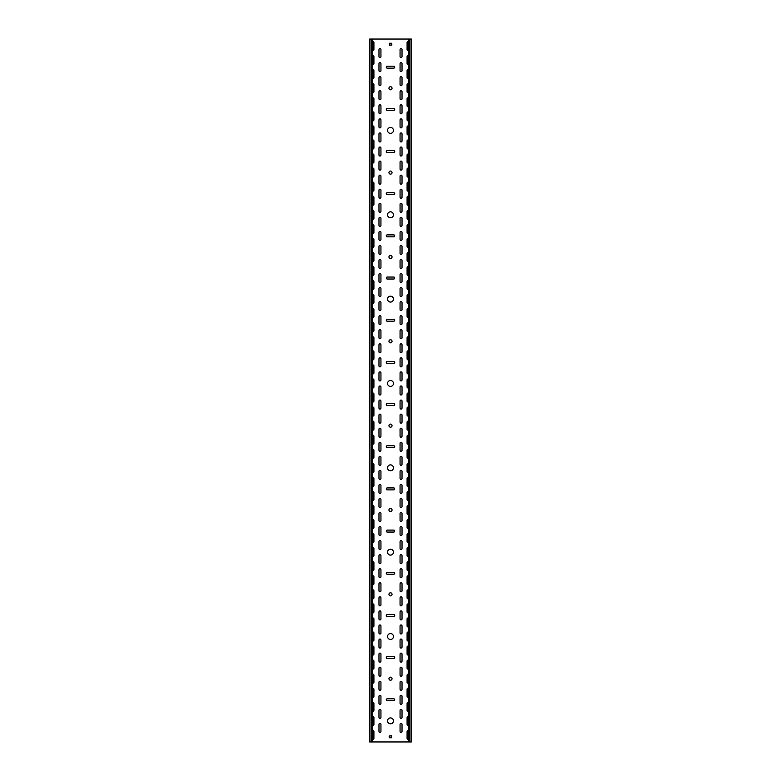 <?xml version="1.0" encoding="UTF-8"?>
<svg xmlns="http://www.w3.org/2000/svg" width="781" height="781" viewBox="0 0 781 781"><rect width="100%" height="100%" fill="white"/><g stroke="black" fill="none" stroke-linecap="round" stroke-linejoin="round"><path stroke-width="1.17" d="M390.5 717.915A2.948 2.948 0 0 0 387.552 720.863A2.948 2.948 0 0 0 390.5 723.811A2.948 2.948 0 0 0 393.448 720.863A2.948 2.948 0 0 0 390.5 717.915M390.5 633.567A2.948 2.948 0 0 0 387.552 636.515A2.948 2.948 0 0 0 390.5 639.463A2.948 2.948 0 0 0 393.448 636.515A2.948 2.948 0 0 0 390.5 633.567M390.5 677.147A1.542 1.542 0 0 0 388.958 678.689A1.542 1.542 0 0 0 390.5 680.231A1.542 1.542 0 0 0 392.042 678.689A1.542 1.542 0 0 0 390.5 677.147M390.5 549.219A2.948 2.948 0 0 0 387.552 552.167A2.948 2.948 0 0 0 390.5 555.115A2.948 2.948 0 0 0 393.448 552.167A2.948 2.948 0 0 0 390.5 549.219M390.5 592.799A1.542 1.542 0 0 0 388.958 594.341A1.542 1.542 0 0 0 390.5 595.883A1.542 1.542 0 0 0 392.042 594.341A1.542 1.542 0 0 0 390.5 592.799M390.5 464.871A2.948 2.948 0 0 0 387.552 467.819A2.948 2.948 0 0 0 390.5 470.767A2.948 2.948 0 0 0 393.448 467.819A2.948 2.948 0 0 0 390.5 464.871M390.5 508.451A1.542 1.542 0 0 0 388.958 509.993A1.542 1.542 0 0 0 390.5 511.535A1.542 1.542 0 0 0 392.042 509.993A1.542 1.542 0 0 0 390.5 508.451M390.5 380.523A2.948 2.948 0 0 0 387.552 383.471A2.948 2.948 0 0 0 390.5 386.419A2.948 2.948 0 0 0 393.448 383.471A2.948 2.948 0 0 0 390.5 380.523M390.5 424.103A1.542 1.542 0 0 0 388.958 425.645A1.542 1.542 0 0 0 390.5 427.187A1.542 1.542 0 0 0 392.042 425.645A1.542 1.542 0 0 0 390.5 424.103M390.5 296.175A2.948 2.948 0 0 0 387.552 299.123A2.948 2.948 0 0 0 390.5 302.071A2.948 2.948 0 0 0 393.448 299.123A2.948 2.948 0 0 0 390.5 296.175M390.5 339.755A1.542 1.542 0 0 0 388.958 341.297A1.542 1.542 0 0 0 390.5 342.839A1.542 1.542 0 0 0 392.042 341.297A1.542 1.542 0 0 0 390.5 339.755M390.5 211.827A2.948 2.948 0 0 0 387.552 214.775A2.948 2.948 0 0 0 390.5 217.723A2.948 2.948 0 0 0 393.448 214.775A2.948 2.948 0 0 0 390.5 211.827M390.5 255.407A1.542 1.542 0 0 0 388.958 256.949A1.542 1.542 0 0 0 390.5 258.491A1.542 1.542 0 0 0 392.042 256.949A1.542 1.542 0 0 0 390.5 255.407M390.5 127.479A2.948 2.948 0 0 0 387.552 130.427A2.948 2.948 0 0 0 390.5 133.375A2.948 2.948 0 0 0 393.448 130.427A2.948 2.948 0 0 0 390.5 127.479M390.5 171.059A1.542 1.542 0 0 0 388.958 172.601A1.542 1.542 0 0 0 390.5 174.143A1.542 1.542 0 0 0 392.042 172.601A1.542 1.542 0 0 0 390.5 171.059M390.5 86.711A1.542 1.542 0 0 0 388.958 88.253A1.542 1.542 0 0 0 390.5 89.795A1.542 1.542 0 0 0 392.042 88.253A1.542 1.542 0 0 0 390.5 86.711M379.956 423.117A0.986 0.986 0 0 0 380.943 422.13L380.943 415.101A0.986 0.986 0 0 0 379.956 414.115A0.986 0.986 0 0 0 378.97 415.101L378.97 422.13A0.986 0.986 0 0 0 379.956 423.117M401.043 437.175A0.986 0.986 0 0 0 402.03 436.188L402.03 429.159A0.986 0.986 0 0 0 401.043 428.173A0.986 0.986 0 0 0 400.057 429.159L400.057 436.188A0.986 0.986 0 0 0 401.043 437.175M379.956 437.175A0.986 0.986 0 0 0 380.943 436.188L380.943 429.159A0.986 0.986 0 0 0 379.956 428.173A0.986 0.986 0 0 0 378.97 429.159L378.97 436.188A0.986 0.986 0 0 0 379.956 437.175M401.043 465.291A0.986 0.986 0 0 0 402.03 464.305L402.03 457.275A0.986 0.986 0 0 0 401.043 456.289A0.986 0.986 0 0 0 400.057 457.275L400.057 464.305A0.986 0.986 0 0 0 401.043 465.291M379.956 395.001A0.986 0.986 0 0 0 380.943 394.014L380.943 386.985A0.986 0.986 0 0 0 379.956 385.999A0.986 0.986 0 0 0 378.97 386.985L378.97 394.014A0.986 0.986 0 0 0 379.956 395.001M401.043 409.059A0.986 0.986 0 0 0 402.03 408.072L402.03 401.043A0.986 0.986 0 0 0 401.043 400.057A0.986 0.986 0 0 0 400.057 401.043L400.057 408.072A0.986 0.986 0 0 0 401.043 409.059M379.956 409.059A0.986 0.986 0 0 0 380.943 408.072L380.943 401.043A0.986 0.986 0 0 0 379.956 400.057A0.986 0.986 0 0 0 378.97 401.043L378.97 408.072A0.986 0.986 0 0 0 379.956 409.059M401.043 423.117A0.986 0.986 0 0 0 402.03 422.13L402.03 415.101A0.986 0.986 0 0 0 401.043 414.115A0.986 0.986 0 0 0 400.057 415.101L400.057 422.13A0.986 0.986 0 0 0 401.043 423.117M379.956 479.349A0.986 0.986 0 0 0 380.943 478.362L380.943 471.334A0.986 0.986 0 0 0 379.956 470.347A0.986 0.986 0 0 0 378.97 471.334L378.97 478.362A0.986 0.986 0 0 0 379.956 479.349M401.043 507.465A0.986 0.986 0 0 0 402.03 506.478L402.03 499.45A0.986 0.986 0 0 0 401.043 498.463A0.986 0.986 0 0 0 400.057 499.45L400.057 506.478A0.986 0.986 0 0 0 401.043 507.465M379.956 493.407A0.986 0.986 0 0 0 380.943 492.42L380.943 485.391A0.986 0.986 0 0 0 379.956 484.405A0.986 0.986 0 0 0 378.97 485.391L378.97 492.42A0.986 0.986 0 0 0 379.956 493.407M401.043 521.523A0.986 0.986 0 0 0 402.03 520.537L402.03 513.507A0.986 0.986 0 0 0 401.043 512.521A0.986 0.986 0 0 0 400.057 513.507L400.057 520.537A0.986 0.986 0 0 0 401.043 521.523M379.956 451.233A0.986 0.986 0 0 0 380.943 450.246L380.943 443.217A0.986 0.986 0 0 0 379.956 442.231A0.986 0.986 0 0 0 378.97 443.217L378.97 450.246A0.986 0.986 0 0 0 379.956 451.233M401.043 479.349A0.986 0.986 0 0 0 402.03 478.362L402.03 471.334A0.986 0.986 0 0 0 401.043 470.347A0.986 0.986 0 0 0 400.057 471.334L400.057 478.362A0.986 0.986 0 0 0 401.043 479.349M379.956 465.291A0.986 0.986 0 0 0 380.943 464.305L380.943 457.275A0.986 0.986 0 0 0 379.956 456.289A0.986 0.986 0 0 0 378.97 457.275L378.97 464.305A0.986 0.986 0 0 0 379.956 465.291M401.043 493.407A0.986 0.986 0 0 0 402.03 492.42L402.03 485.391A0.986 0.986 0 0 0 401.043 484.405A0.986 0.986 0 0 0 400.057 485.391L400.057 492.42A0.986 0.986 0 0 0 401.043 493.407M379.956 310.653A0.986 0.986 0 0 0 380.943 309.666L380.943 302.637A0.986 0.986 0 0 0 379.956 301.651A0.986 0.986 0 0 0 378.97 302.637L378.97 309.666A0.986 0.986 0 0 0 379.956 310.653M401.043 324.711A0.986 0.986 0 0 0 402.03 323.724L402.03 316.695A0.986 0.986 0 0 0 401.043 315.709A0.986 0.986 0 0 0 400.057 316.695L400.057 323.724A0.986 0.986 0 0 0 401.043 324.711M379.956 324.711A0.986 0.986 0 0 0 380.943 323.724L380.943 316.695A0.986 0.986 0 0 0 379.956 315.709A0.986 0.986 0 0 0 378.97 316.695L378.97 323.724A0.986 0.986 0 0 0 379.956 324.711M401.043 338.769A0.986 0.986 0 0 0 402.03 337.782L402.03 330.753A0.986 0.986 0 0 0 401.043 329.767A0.986 0.986 0 0 0 400.057 330.753L400.057 337.782A0.986 0.986 0 0 0 401.043 338.769M379.956 282.537A0.986 0.986 0 0 0 380.943 281.55L380.943 274.522A0.986 0.986 0 0 0 379.956 273.535A0.986 0.986 0 0 0 378.97 274.522L378.97 281.55A0.986 0.986 0 0 0 379.956 282.537M401.043 296.595A0.986 0.986 0 0 0 402.03 295.608L402.03 288.579A0.986 0.986 0 0 0 401.043 287.593A0.986 0.986 0 0 0 400.057 288.579L400.057 295.608A0.986 0.986 0 0 0 401.043 296.595M379.956 296.595A0.986 0.986 0 0 0 380.943 295.608L380.943 288.579A0.986 0.986 0 0 0 379.956 287.593A0.986 0.986 0 0 0 378.97 288.579L378.97 295.608A0.986 0.986 0 0 0 379.956 296.595M401.043 310.653A0.986 0.986 0 0 0 402.03 309.666L402.03 302.637A0.986 0.986 0 0 0 401.043 301.651A0.986 0.986 0 0 0 400.057 302.637L400.057 309.666A0.986 0.986 0 0 0 401.043 310.653M379.956 366.885A0.986 0.986 0 0 0 380.943 365.899L380.943 358.87A0.986 0.986 0 0 0 379.956 357.883A0.986 0.986 0 0 0 378.97 358.87L378.97 365.899A0.986 0.986 0 0 0 379.956 366.885M401.043 380.943A0.986 0.986 0 0 0 402.03 379.956L402.03 372.928A0.986 0.986 0 0 0 401.043 371.941A0.986 0.986 0 0 0 400.057 372.928L400.057 379.956A0.986 0.986 0 0 0 401.043 380.943M379.956 380.943A0.986 0.986 0 0 0 380.943 379.956L380.943 372.928A0.986 0.986 0 0 0 379.956 371.941A0.986 0.986 0 0 0 378.97 372.928L378.97 379.956A0.986 0.986 0 0 0 379.956 380.943M401.043 395.001A0.986 0.986 0 0 0 402.03 394.014L402.03 386.985A0.986 0.986 0 0 0 401.043 385.999A0.986 0.986 0 0 0 400.057 386.985L400.057 394.014A0.986 0.986 0 0 0 401.043 395.001M379.956 338.769A0.986 0.986 0 0 0 380.943 337.782L380.943 330.753A0.986 0.986 0 0 0 379.956 329.767A0.986 0.986 0 0 0 378.97 330.753L378.97 337.782A0.986 0.986 0 0 0 379.956 338.769M401.043 352.827A0.986 0.986 0 0 0 402.03 351.84L402.03 344.811A0.986 0.986 0 0 0 401.043 343.825A0.986 0.986 0 0 0 400.057 344.811L400.057 351.84A0.986 0.986 0 0 0 401.043 352.827M379.956 352.827A0.986 0.986 0 0 0 380.943 351.84L380.943 344.811A0.986 0.986 0 0 0 379.956 343.825A0.986 0.986 0 0 0 378.97 344.811L378.97 351.84A0.986 0.986 0 0 0 379.956 352.827M401.043 366.885A0.986 0.986 0 0 0 402.03 365.899L402.03 358.87A0.986 0.986 0 0 0 401.043 357.883A0.986 0.986 0 0 0 400.057 358.87L400.057 365.899A0.986 0.986 0 0 0 401.043 366.885M379.956 648.045A0.986 0.986 0 0 0 380.943 647.058L380.943 640.029A0.986 0.986 0 0 0 379.956 639.043A0.986 0.986 0 0 0 378.97 640.029L378.97 647.058A0.986 0.986 0 0 0 379.956 648.045M401.043 676.161A0.986 0.986 0 0 0 402.03 675.174L402.03 668.145A0.986 0.986 0 0 0 401.043 667.159A0.986 0.986 0 0 0 400.057 668.145L400.057 675.174A0.986 0.986 0 0 0 401.043 676.161M379.956 662.103A0.986 0.986 0 0 0 380.943 661.116L380.943 654.087A0.986 0.986 0 0 0 379.956 653.101A0.986 0.986 0 0 0 378.97 654.087L378.97 661.116A0.986 0.986 0 0 0 379.956 662.103M401.043 690.219A0.986 0.986 0 0 0 402.03 689.232L402.03 682.203A0.986 0.986 0 0 0 401.043 681.217A0.986 0.986 0 0 0 400.057 682.203L400.057 689.232A0.986 0.986 0 0 0 401.043 690.219M379.956 619.929A0.986 0.986 0 0 0 380.943 618.942L380.943 611.913A0.986 0.986 0 0 0 379.956 610.927A0.986 0.986 0 0 0 378.97 611.913L378.97 618.942A0.986 0.986 0 0 0 379.956 619.929M401.043 648.045A0.986 0.986 0 0 0 402.03 647.058L402.03 640.029A0.986 0.986 0 0 0 401.043 639.043A0.986 0.986 0 0 0 400.057 640.029L400.057 647.058A0.986 0.986 0 0 0 401.043 648.045M379.956 633.987A0.986 0.986 0 0 0 380.943 633L380.943 625.971A0.986 0.986 0 0 0 379.956 624.985A0.986 0.986 0 0 0 378.97 625.971L378.97 633A0.986 0.986 0 0 0 379.956 633.987M401.043 662.103A0.986 0.986 0 0 0 402.03 661.116L402.03 654.087A0.986 0.986 0 0 0 401.043 653.101A0.986 0.986 0 0 0 400.057 654.087L400.057 661.116A0.986 0.986 0 0 0 401.043 662.103M401.043 732.393A0.986 0.986 0 0 0 402.03 731.407L402.03 724.377A0.986 0.986 0 0 0 401.043 723.391A0.986 0.986 0 0 0 400.057 724.377L400.057 731.407A0.986 0.986 0 0 0 401.043 732.393M379.956 718.335A0.986 0.986 0 0 0 380.943 717.348L380.943 710.319A0.986 0.986 0 0 0 379.956 709.333A0.986 0.986 0 0 0 378.97 710.319L378.97 717.348A0.986 0.986 0 0 0 379.956 718.335M401.043 451.233A0.986 0.986 0 0 0 402.03 450.246L402.03 443.217A0.986 0.986 0 0 0 401.043 442.231A0.986 0.986 0 0 0 400.057 443.217L400.057 450.246A0.986 0.986 0 0 0 401.043 451.233M379.956 704.277A0.986 0.986 0 0 0 380.943 703.29L380.943 696.261A0.986 0.986 0 0 0 379.956 695.275A0.986 0.986 0 0 0 378.97 696.261L378.97 703.29A0.986 0.986 0 0 0 379.956 704.277M379.956 676.161A0.986 0.986 0 0 0 380.943 675.174L380.943 668.145A0.986 0.986 0 0 0 379.956 667.159A0.986 0.986 0 0 0 378.97 668.145L378.97 675.174A0.986 0.986 0 0 0 379.956 676.161M401.043 704.277A0.986 0.986 0 0 0 402.03 703.29L402.03 696.261A0.986 0.986 0 0 0 401.043 695.275A0.986 0.986 0 0 0 400.057 696.261L400.057 703.29A0.986 0.986 0 0 0 401.043 704.277M379.956 690.219A0.986 0.986 0 0 0 380.943 689.232L380.943 682.203A0.986 0.986 0 0 0 379.956 681.217A0.986 0.986 0 0 0 378.97 682.203L378.97 689.232A0.986 0.986 0 0 0 379.956 690.219M401.043 718.335A0.986 0.986 0 0 0 402.03 717.348L402.03 710.319A0.986 0.986 0 0 0 401.043 709.333A0.986 0.986 0 0 0 400.057 710.319L400.057 717.348A0.986 0.986 0 0 0 401.043 718.335M379.956 535.581A0.986 0.986 0 0 0 380.943 534.595L380.943 527.565A0.986 0.986 0 0 0 379.956 526.579A0.986 0.986 0 0 0 378.97 527.565L378.97 534.595A0.986 0.986 0 0 0 379.956 535.581M401.043 563.697A0.986 0.986 0 0 0 402.03 562.71L402.03 555.682A0.986 0.986 0 0 0 401.043 554.695A0.986 0.986 0 0 0 400.057 555.682L400.057 562.71A0.986 0.986 0 0 0 401.043 563.697M379.956 549.639A0.986 0.986 0 0 0 380.943 548.652L380.943 541.623A0.986 0.986 0 0 0 379.956 540.637A0.986 0.986 0 0 0 378.97 541.623L378.97 548.652A0.986 0.986 0 0 0 379.956 549.639M401.043 577.755A0.986 0.986 0 0 0 402.03 576.768L402.03 569.74A0.986 0.986 0 0 0 401.043 568.753A0.986 0.986 0 0 0 400.057 569.74L400.057 576.768A0.986 0.986 0 0 0 401.043 577.755M379.956 507.465A0.986 0.986 0 0 0 380.943 506.478L380.943 499.45A0.986 0.986 0 0 0 379.956 498.463A0.986 0.986 0 0 0 378.97 499.45L378.97 506.478A0.986 0.986 0 0 0 379.956 507.465M401.043 535.581A0.986 0.986 0 0 0 402.03 534.595L402.03 527.565A0.986 0.986 0 0 0 401.043 526.579A0.986 0.986 0 0 0 400.057 527.565L400.057 534.595A0.986 0.986 0 0 0 401.043 535.581M379.956 521.523A0.986 0.986 0 0 0 380.943 520.537L380.943 513.507A0.986 0.986 0 0 0 379.956 512.521A0.986 0.986 0 0 0 378.97 513.507L378.97 520.537A0.986 0.986 0 0 0 379.956 521.523M401.043 549.639A0.986 0.986 0 0 0 402.03 548.652L402.03 541.623A0.986 0.986 0 0 0 401.043 540.637A0.986 0.986 0 0 0 400.057 541.623L400.057 548.652A0.986 0.986 0 0 0 401.043 549.639M379.956 591.813A0.986 0.986 0 0 0 380.943 590.827L380.943 583.798A0.986 0.986 0 0 0 379.956 582.811A0.986 0.986 0 0 0 378.97 583.798L378.97 590.827A0.986 0.986 0 0 0 379.956 591.813M401.043 619.929A0.986 0.986 0 0 0 402.03 618.942L402.03 611.913A0.986 0.986 0 0 0 401.043 610.927A0.986 0.986 0 0 0 400.057 611.913L400.057 618.942A0.986 0.986 0 0 0 401.043 619.929M379.956 605.871A0.986 0.986 0 0 0 380.943 604.885L380.943 597.855A0.986 0.986 0 0 0 379.956 596.869A0.986 0.986 0 0 0 378.97 597.855L378.97 604.885A0.986 0.986 0 0 0 379.956 605.871M401.043 633.987A0.986 0.986 0 0 0 402.03 633L402.03 625.971A0.986 0.986 0 0 0 401.043 624.985A0.986 0.986 0 0 0 400.057 625.971L400.057 633A0.986 0.986 0 0 0 401.043 633.987M379.956 563.697A0.986 0.986 0 0 0 380.943 562.71L380.943 555.682A0.986 0.986 0 0 0 379.956 554.695A0.986 0.986 0 0 0 378.97 555.682L378.97 562.71A0.986 0.986 0 0 0 379.956 563.697M401.043 591.813A0.986 0.986 0 0 0 402.03 590.827L402.03 583.798A0.986 0.986 0 0 0 401.043 582.811A0.986 0.986 0 0 0 400.057 583.798L400.057 590.827A0.986 0.986 0 0 0 401.043 591.813M379.956 577.755A0.986 0.986 0 0 0 380.943 576.768L380.943 569.74A0.986 0.986 0 0 0 379.956 568.753A0.986 0.986 0 0 0 378.97 569.74L378.97 576.768A0.986 0.986 0 0 0 379.956 577.755M401.043 605.871A0.986 0.986 0 0 0 402.03 604.885L402.03 597.855A0.986 0.986 0 0 0 401.043 596.869A0.986 0.986 0 0 0 400.057 597.855L400.057 604.885A0.986 0.986 0 0 0 401.043 605.871M401.043 57.609A0.986 0.986 0 0 0 402.03 56.622L402.03 49.593A0.986 0.986 0 0 0 401.043 48.607A0.986 0.986 0 0 0 400.057 49.593L400.057 56.622A0.986 0.986 0 0 0 401.043 57.609M379.956 198.189A0.986 0.986 0 0 0 380.943 197.202L380.943 190.173A0.986 0.986 0 0 0 379.956 189.187A0.986 0.986 0 0 0 378.97 190.173L378.97 197.202A0.986 0.986 0 0 0 379.956 198.189M401.043 212.247A0.986 0.986 0 0 0 402.03 211.261L402.03 204.231A0.986 0.986 0 0 0 401.043 203.245A0.986 0.986 0 0 0 400.057 204.231L400.057 211.261A0.986 0.986 0 0 0 401.043 212.247M379.956 212.247A0.986 0.986 0 0 0 380.943 211.261L380.943 204.231A0.986 0.986 0 0 0 379.956 203.245A0.986 0.986 0 0 0 378.97 204.231L378.97 211.261A0.986 0.986 0 0 0 379.956 212.247M401.043 226.305A0.986 0.986 0 0 0 402.03 225.319L402.03 218.289A0.986 0.986 0 0 0 401.043 217.303A0.986 0.986 0 0 0 400.057 218.289L400.057 225.319A0.986 0.986 0 0 0 401.043 226.305M379.956 170.073A0.986 0.986 0 0 0 380.943 169.086L380.943 162.058A0.986 0.986 0 0 0 379.956 161.071A0.986 0.986 0 0 0 378.97 162.058L378.97 169.086A0.986 0.986 0 0 0 379.956 170.073M401.043 184.131A0.986 0.986 0 0 0 402.03 183.144L402.03 176.115A0.986 0.986 0 0 0 401.043 175.129A0.986 0.986 0 0 0 400.057 176.115L400.057 183.144A0.986 0.986 0 0 0 401.043 184.131M379.956 184.131A0.986 0.986 0 0 0 380.943 183.144L380.943 176.115A0.986 0.986 0 0 0 379.956 175.129A0.986 0.986 0 0 0 378.97 176.115L378.97 183.144A0.986 0.986 0 0 0 379.956 184.131M401.043 198.189A0.986 0.986 0 0 0 402.03 197.202L402.03 190.173A0.986 0.986 0 0 0 401.043 189.187A0.986 0.986 0 0 0 400.057 190.173L400.057 197.202A0.986 0.986 0 0 0 401.043 198.189M379.956 254.421A0.986 0.986 0 0 0 380.943 253.435L380.943 246.405A0.986 0.986 0 0 0 379.956 245.419A0.986 0.986 0 0 0 378.97 246.405L378.97 253.435A0.986 0.986 0 0 0 379.956 254.421M401.043 268.479A0.986 0.986 0 0 0 402.03 267.493L402.03 260.464A0.986 0.986 0 0 0 401.043 259.477A0.986 0.986 0 0 0 400.057 260.464L400.057 267.493A0.986 0.986 0 0 0 401.043 268.479M379.956 268.479A0.986 0.986 0 0 0 380.943 267.493L380.943 260.464A0.986 0.986 0 0 0 379.956 259.477A0.986 0.986 0 0 0 378.97 260.464L378.97 267.493A0.986 0.986 0 0 0 379.956 268.479M401.043 282.537A0.986 0.986 0 0 0 402.03 281.55L402.03 274.522A0.986 0.986 0 0 0 401.043 273.535A0.986 0.986 0 0 0 400.057 274.522L400.057 281.55A0.986 0.986 0 0 0 401.043 282.537M379.956 226.305A0.986 0.986 0 0 0 380.943 225.319L380.943 218.289A0.986 0.986 0 0 0 379.956 217.303A0.986 0.986 0 0 0 378.97 218.289L378.97 225.319A0.986 0.986 0 0 0 379.956 226.305M401.043 240.363A0.986 0.986 0 0 0 402.03 239.376L402.03 232.347A0.986 0.986 0 0 0 401.043 231.361A0.986 0.986 0 0 0 400.057 232.347L400.057 239.376A0.986 0.986 0 0 0 401.043 240.363M379.956 240.363A0.986 0.986 0 0 0 380.943 239.376L380.943 232.347A0.986 0.986 0 0 0 379.956 231.361A0.986 0.986 0 0 0 378.97 232.347L378.97 239.376A0.986 0.986 0 0 0 379.956 240.363M401.043 254.421A0.986 0.986 0 0 0 402.03 253.435L402.03 246.405A0.986 0.986 0 0 0 401.043 245.419A0.986 0.986 0 0 0 400.057 246.405L400.057 253.435A0.986 0.986 0 0 0 401.043 254.421M379.956 85.725A0.986 0.986 0 0 0 380.943 84.738L380.943 77.709A0.986 0.986 0 0 0 379.956 76.723A0.986 0.986 0 0 0 378.97 77.709L378.97 84.738A0.986 0.986 0 0 0 379.956 85.725M401.043 99.783A0.986 0.986 0 0 0 402.03 98.796L402.03 91.767A0.986 0.986 0 0 0 401.043 90.781A0.986 0.986 0 0 0 400.057 91.767L400.057 98.796A0.986 0.986 0 0 0 401.043 99.783M379.956 99.783A0.986 0.986 0 0 0 380.943 98.796L380.943 91.767A0.986 0.986 0 0 0 379.956 90.781A0.986 0.986 0 0 0 378.97 91.767L378.97 98.796A0.986 0.986 0 0 0 379.956 99.783M401.043 113.841A0.986 0.986 0 0 0 402.03 112.854L402.03 105.826A0.986 0.986 0 0 0 401.043 104.839A0.986 0.986 0 0 0 400.057 105.826L400.057 112.854A0.986 0.986 0 0 0 401.043 113.841M379.956 57.609A0.986 0.986 0 0 0 380.943 56.622L380.943 49.593A0.986 0.986 0 0 0 379.956 48.607A0.986 0.986 0 0 0 378.97 49.593L378.97 56.622A0.986 0.986 0 0 0 379.956 57.609M401.043 71.667A0.986 0.986 0 0 0 402.03 70.68L402.03 63.651A0.986 0.986 0 0 0 401.043 62.665A0.986 0.986 0 0 0 400.057 63.651L400.057 70.68A0.986 0.986 0 0 0 401.043 71.667M379.956 71.667A0.986 0.986 0 0 0 380.943 70.68L380.943 63.651A0.986 0.986 0 0 0 379.956 62.665A0.986 0.986 0 0 0 378.97 63.651L378.97 70.68A0.986 0.986 0 0 0 379.956 71.667M401.043 85.725A0.986 0.986 0 0 0 402.03 84.738L402.03 77.709A0.986 0.986 0 0 0 401.043 76.723A0.986 0.986 0 0 0 400.057 77.709L400.057 84.738A0.986 0.986 0 0 0 401.043 85.725M379.956 141.957A0.986 0.986 0 0 0 380.943 140.97L380.943 133.941A0.986 0.986 0 0 0 379.956 132.955A0.986 0.986 0 0 0 378.97 133.941L378.97 140.97A0.986 0.986 0 0 0 379.956 141.957M401.043 156.015A0.986 0.986 0 0 0 402.03 155.029L402.03 147.999A0.986 0.986 0 0 0 401.043 147.013A0.986 0.986 0 0 0 400.057 147.999L400.057 155.029A0.986 0.986 0 0 0 401.043 156.015M379.956 156.015A0.986 0.986 0 0 0 380.943 155.029L380.943 147.999A0.986 0.986 0 0 0 379.956 147.013A0.986 0.986 0 0 0 378.97 147.999L378.97 155.029A0.986 0.986 0 0 0 379.956 156.015M401.043 170.073A0.986 0.986 0 0 0 402.03 169.086L402.03 162.058A0.986 0.986 0 0 0 401.043 161.071A0.986 0.986 0 0 0 400.057 162.058L400.057 169.086A0.986 0.986 0 0 0 401.043 170.073M379.956 113.841A0.986 0.986 0 0 0 380.943 112.854L380.943 105.826A0.986 0.986 0 0 0 379.956 104.839A0.986 0.986 0 0 0 378.97 105.826L378.97 112.854A0.986 0.986 0 0 0 379.956 113.841M401.043 127.899A0.986 0.986 0 0 0 402.03 126.912L402.03 119.883A0.986 0.986 0 0 0 401.043 118.897A0.986 0.986 0 0 0 400.057 119.883L400.057 126.912A0.986 0.986 0 0 0 401.043 127.899M379.956 127.899A0.986 0.986 0 0 0 380.943 126.912L380.943 119.883A0.986 0.986 0 0 0 379.956 118.897A0.986 0.986 0 0 0 378.97 119.883L378.97 126.912A0.986 0.986 0 0 0 379.956 127.899M401.043 141.957A0.986 0.986 0 0 0 402.03 140.97L402.03 133.941A0.986 0.986 0 0 0 401.043 132.955A0.986 0.986 0 0 0 400.057 133.941L400.057 140.97A0.986 0.986 0 0 0 401.043 141.957M379.956 732.393A0.986 0.986 0 0 0 380.943 731.407L380.943 724.377A0.986 0.986 0 0 0 379.956 723.391A0.986 0.986 0 0 0 378.97 724.377L378.97 731.407A0.986 0.986 0 0 0 379.956 732.393M372.225 429.853A0.986 0.986 0 0 0 373.914 429.159L373.914 422.13A0.986 0.986 0 0 0 372.225 421.437M408.775 435.495A0.986 0.986 0 0 0 407.086 436.188L407.086 443.217A0.986 0.986 0 0 0 408.775 443.911M372.225 443.911A0.986 0.986 0 0 0 373.914 443.217L373.914 436.188A0.986 0.986 0 0 0 372.225 435.495M408.775 449.553A0.986 0.986 0 0 0 407.086 450.246L407.086 457.275A0.986 0.986 0 0 0 408.775 457.969M372.225 401.737A0.986 0.986 0 0 0 373.914 401.043L373.914 394.014A0.986 0.986 0 0 0 372.225 393.321M408.775 407.379A0.986 0.986 0 0 0 407.086 408.072L407.086 415.101A0.986 0.986 0 0 0 408.775 415.795M372.225 415.795A0.986 0.986 0 0 0 373.914 415.101L373.914 408.072A0.986 0.986 0 0 0 372.225 407.379M408.775 421.437A0.986 0.986 0 0 0 407.086 422.13L407.086 429.159A0.986 0.986 0 0 0 408.775 429.853M372.225 486.085A0.986 0.986 0 0 0 373.914 485.391L373.914 478.362A0.986 0.986 0 0 0 372.225 477.669M408.775 491.727A0.986 0.986 0 0 0 407.086 492.42L407.086 499.45A0.986 0.986 0 0 0 408.775 500.143M372.225 500.143A0.986 0.986 0 0 0 373.914 499.45L373.914 492.42A0.986 0.986 0 0 0 372.225 491.727M408.775 505.785A0.986 0.986 0 0 0 407.086 506.478L407.086 513.507A0.986 0.986 0 0 0 408.775 514.201M372.225 457.969A0.986 0.986 0 0 0 373.914 457.275L373.914 450.246A0.986 0.986 0 0 0 372.225 449.553M408.775 463.611A0.986 0.986 0 0 0 407.086 464.305L407.086 471.334A0.986 0.986 0 0 0 408.775 472.027M372.225 472.027A0.986 0.986 0 0 0 373.914 471.334L373.914 464.305A0.986 0.986 0 0 0 372.225 463.611M408.775 477.669A0.986 0.986 0 0 0 407.086 478.362L407.086 485.391A0.986 0.986 0 0 0 408.775 486.085M372.225 317.389A0.986 0.986 0 0 0 373.914 316.695L373.914 309.666A0.986 0.986 0 0 0 372.225 308.973M408.775 323.031A0.986 0.986 0 0 0 407.086 323.724L407.086 330.753A0.986 0.986 0 0 0 408.775 331.447M372.225 331.447A0.986 0.986 0 0 0 373.914 330.753L373.914 323.724A0.986 0.986 0 0 0 372.225 323.031M408.775 337.089A0.986 0.986 0 0 0 407.086 337.782L407.086 344.811A0.986 0.986 0 0 0 408.775 345.505M372.225 289.273A0.986 0.986 0 0 0 373.914 288.579L373.914 281.55A0.986 0.986 0 0 0 372.225 280.857M408.775 294.915A0.986 0.986 0 0 0 407.086 295.608L407.086 302.637A0.986 0.986 0 0 0 408.775 303.331M372.225 303.331A0.986 0.986 0 0 0 373.914 302.637L373.914 295.608A0.986 0.986 0 0 0 372.225 294.915M408.775 308.973A0.986 0.986 0 0 0 407.086 309.666L407.086 316.695A0.986 0.986 0 0 0 408.775 317.389M372.225 373.621A0.986 0.986 0 0 0 373.914 372.928L373.914 365.899A0.986 0.986 0 0 0 372.225 365.205M408.775 379.263A0.986 0.986 0 0 0 407.086 379.956L407.086 386.985A0.986 0.986 0 0 0 408.775 387.679M372.225 387.679A0.986 0.986 0 0 0 373.914 386.985L373.914 379.956A0.986 0.986 0 0 0 372.225 379.263M408.775 393.321A0.986 0.986 0 0 0 407.086 394.014L407.086 401.043A0.986 0.986 0 0 0 408.775 401.737M372.225 345.505A0.986 0.986 0 0 0 373.914 344.811L373.914 337.782A0.986 0.986 0 0 0 372.225 337.089M408.775 351.147A0.986 0.986 0 0 0 407.086 351.84L407.086 358.87A0.986 0.986 0 0 0 408.775 359.563M372.225 359.563A0.986 0.986 0 0 0 373.914 358.87L373.914 351.84A0.986 0.986 0 0 0 372.225 351.147M408.775 365.205A0.986 0.986 0 0 0 407.086 365.899L407.086 372.928A0.986 0.986 0 0 0 408.775 373.621M372.225 654.781A0.986 0.986 0 0 0 373.914 654.087L373.914 647.058A0.986 0.986 0 0 0 372.225 646.365M408.775 660.423A0.986 0.986 0 0 0 407.086 661.116L407.086 668.145A0.986 0.986 0 0 0 408.775 668.839M372.225 668.839A0.986 0.986 0 0 0 373.914 668.145L373.914 661.116A0.986 0.986 0 0 0 372.225 660.423M408.775 674.481A0.986 0.986 0 0 0 407.086 675.174L407.086 682.203A0.986 0.986 0 0 0 408.775 682.897M372.225 626.665A0.986 0.986 0 0 0 373.914 625.971L373.914 618.942A0.986 0.986 0 0 0 372.225 618.249M408.775 632.307A0.986 0.986 0 0 0 407.086 633L407.086 640.029A0.986 0.986 0 0 0 408.775 640.723M372.225 640.723A0.986 0.986 0 0 0 373.914 640.029L373.914 633A0.986 0.986 0 0 0 372.225 632.307M408.775 646.365A0.986 0.986 0 0 0 407.086 647.058L407.086 654.087A0.986 0.986 0 0 0 408.775 654.781M372.225 711.013A0.986 0.986 0 0 0 373.914 710.319L373.914 703.29A0.986 0.986 0 0 0 372.225 702.597M408.775 716.655A0.986 0.986 0 0 0 407.086 717.348L407.086 724.377A0.986 0.986 0 0 0 408.775 725.071M372.225 725.071A0.986 0.986 0 0 0 373.914 724.377L373.914 717.348A0.986 0.986 0 0 0 372.225 716.655M408.775 730.713A0.986 0.986 0 0 0 407.086 731.407L407.086 738.435A0.986 0.986 0 0 0 408.775 739.129M372.225 682.897A0.986 0.986 0 0 0 373.914 682.203L373.914 675.174A0.986 0.986 0 0 0 372.225 674.481M408.775 688.539A0.986 0.986 0 0 0 407.086 689.232L407.086 696.261A0.986 0.986 0 0 0 408.775 696.955M372.225 696.955A0.986 0.986 0 0 0 373.914 696.261L373.914 689.232A0.986 0.986 0 0 0 372.225 688.539M408.775 702.597A0.986 0.986 0 0 0 407.086 703.29L407.086 710.319A0.986 0.986 0 0 0 408.775 711.013M372.225 542.317A0.986 0.986 0 0 0 373.914 541.623L373.914 534.595A0.986 0.986 0 0 0 372.225 533.901M408.775 547.959A0.986 0.986 0 0 0 407.086 548.652L407.086 555.682A0.986 0.986 0 0 0 408.775 556.375M372.225 556.375A0.986 0.986 0 0 0 373.914 555.682L373.914 548.652A0.986 0.986 0 0 0 372.225 547.959M408.775 562.017A0.986 0.986 0 0 0 407.086 562.71L407.086 569.74A0.986 0.986 0 0 0 408.775 570.433M372.225 514.201A0.986 0.986 0 0 0 373.914 513.507L373.914 506.478A0.986 0.986 0 0 0 372.225 505.785M408.775 519.843A0.986 0.986 0 0 0 407.086 520.537L407.086 527.565A0.986 0.986 0 0 0 408.775 528.259M372.225 528.259A0.986 0.986 0 0 0 373.914 527.565L373.914 520.537A0.986 0.986 0 0 0 372.225 519.843M408.775 533.901A0.986 0.986 0 0 0 407.086 534.595L407.086 541.623A0.986 0.986 0 0 0 408.775 542.317M372.225 598.549A0.986 0.986 0 0 0 373.914 597.855L373.914 590.827A0.986 0.986 0 0 0 372.225 590.133M408.775 604.191A0.986 0.986 0 0 0 407.086 604.885L407.086 611.913A0.986 0.986 0 0 0 408.775 612.607M372.225 612.607A0.986 0.986 0 0 0 373.914 611.913L373.914 604.885A0.986 0.986 0 0 0 372.225 604.191M408.775 618.249A0.986 0.986 0 0 0 407.086 618.942L407.086 625.971A0.986 0.986 0 0 0 408.775 626.665M372.225 570.433A0.986 0.986 0 0 0 373.914 569.74L373.914 562.71A0.986 0.986 0 0 0 372.225 562.017M408.775 576.075A0.986 0.986 0 0 0 407.086 576.768L407.086 583.798A0.986 0.986 0 0 0 408.775 584.491M372.225 584.491A0.986 0.986 0 0 0 373.914 583.798L373.914 576.768A0.986 0.986 0 0 0 372.225 576.075M408.775 590.133A0.986 0.986 0 0 0 407.086 590.827L407.086 597.855A0.986 0.986 0 0 0 408.775 598.549M408.775 55.929A0.986 0.986 0 0 0 407.086 56.622L407.086 63.651A0.986 0.986 0 0 0 408.775 64.345M372.225 50.287A0.986 0.986 0 0 0 373.914 49.593L373.914 42.565A0.986 0.986 0 0 0 372.225 41.871M408.775 41.871A0.986 0.986 0 0 0 407.086 42.565L407.086 49.593A0.986 0.986 0 0 0 408.775 50.287M372.225 204.925A0.986 0.986 0 0 0 373.914 204.231L373.914 197.202A0.986 0.986 0 0 0 372.225 196.509M408.775 210.567A0.986 0.986 0 0 0 407.086 211.261L407.086 218.289A0.986 0.986 0 0 0 408.775 218.983M372.225 218.983A0.986 0.986 0 0 0 373.914 218.289L373.914 211.261A0.986 0.986 0 0 0 372.225 210.567M408.775 224.625A0.986 0.986 0 0 0 407.086 225.319L407.086 232.347A0.986 0.986 0 0 0 408.775 233.041M372.225 176.809A0.986 0.986 0 0 0 373.914 176.115L373.914 169.086A0.986 0.986 0 0 0 372.225 168.393M408.775 182.451A0.986 0.986 0 0 0 407.086 183.144L407.086 190.173A0.986 0.986 0 0 0 408.775 190.867M372.225 190.867A0.986 0.986 0 0 0 373.914 190.173L373.914 183.144A0.986 0.986 0 0 0 372.225 182.451M408.775 196.509A0.986 0.986 0 0 0 407.086 197.202L407.086 204.231A0.986 0.986 0 0 0 408.775 204.925M372.225 261.157A0.986 0.986 0 0 0 373.914 260.464L373.914 253.435A0.986 0.986 0 0 0 372.225 252.741M408.775 266.799A0.986 0.986 0 0 0 407.086 267.493L407.086 274.522A0.986 0.986 0 0 0 408.775 275.215M372.225 275.215A0.986 0.986 0 0 0 373.914 274.522L373.914 267.493A0.986 0.986 0 0 0 372.225 266.799M408.775 280.857A0.986 0.986 0 0 0 407.086 281.55L407.086 288.579A0.986 0.986 0 0 0 408.775 289.273M372.225 233.041A0.986 0.986 0 0 0 373.914 232.347L373.914 225.319A0.986 0.986 0 0 0 372.225 224.625M408.775 238.683A0.986 0.986 0 0 0 407.086 239.376L407.086 246.405A0.986 0.986 0 0 0 408.775 247.099M372.225 247.099A0.986 0.986 0 0 0 373.914 246.405L373.914 239.376A0.986 0.986 0 0 0 372.225 238.683M408.775 252.741A0.986 0.986 0 0 0 407.086 253.435L407.086 260.464A0.986 0.986 0 0 0 408.775 261.157M372.225 92.461A0.986 0.986 0 0 0 373.914 91.767L373.914 84.738A0.986 0.986 0 0 0 372.225 84.045M408.775 98.103A0.986 0.986 0 0 0 407.086 98.796L407.086 105.826A0.986 0.986 0 0 0 408.775 106.519M372.225 106.519A0.986 0.986 0 0 0 373.914 105.826L373.914 98.796A0.986 0.986 0 0 0 372.225 98.103M408.775 112.161A0.986 0.986 0 0 0 407.086 112.854L407.086 119.883A0.986 0.986 0 0 0 408.775 120.577M372.225 64.345A0.986 0.986 0 0 0 373.914 63.651L373.914 56.622A0.986 0.986 0 0 0 372.225 55.929M408.775 69.987A0.986 0.986 0 0 0 407.086 70.68L407.086 77.709A0.986 0.986 0 0 0 408.775 78.403M372.225 78.403A0.986 0.986 0 0 0 373.914 77.709L373.914 70.68A0.986 0.986 0 0 0 372.225 69.987M408.775 84.045A0.986 0.986 0 0 0 407.086 84.738L407.086 91.767A0.986 0.986 0 0 0 408.775 92.461M372.225 148.693A0.986 0.986 0 0 0 373.914 147.999L373.914 140.97A0.986 0.986 0 0 0 372.225 140.277M408.775 154.335A0.986 0.986 0 0 0 407.086 155.029L407.086 162.058A0.986 0.986 0 0 0 408.775 162.751M372.225 162.751A0.986 0.986 0 0 0 373.914 162.058L373.914 155.029A0.986 0.986 0 0 0 372.225 154.335M408.775 168.393A0.986 0.986 0 0 0 407.086 169.086L407.086 176.115A0.986 0.986 0 0 0 408.775 176.809M372.225 120.577A0.986 0.986 0 0 0 373.914 119.883L373.914 112.854A0.986 0.986 0 0 0 372.225 112.161M408.775 126.219A0.986 0.986 0 0 0 407.086 126.912L407.086 133.941A0.986 0.986 0 0 0 408.775 134.635M372.225 134.635A0.986 0.986 0 0 0 373.914 133.941L373.914 126.912A0.986 0.986 0 0 0 372.225 126.219M408.775 140.277A0.986 0.986 0 0 0 407.086 140.97L407.086 147.999A0.986 0.986 0 0 0 408.775 148.693M372.225 739.129A0.986 0.986 0 0 0 373.914 738.435L373.914 731.407A0.986 0.986 0 0 0 372.225 730.713M409.927 39.05L409.927 741.95L411.304 741.95L411.304 39.05L371.073 39.05L371.073 741.95L369.696 741.95L369.696 39.05L371.073 39.05M409.927 741.95L371.073 741.95M387.269 698.79A0.986 0.986 0 0 0 386.283 699.776A0.986 0.986 0 0 0 387.269 700.762L393.731 700.762A0.986 0.986 0 0 0 394.717 699.776A0.986 0.986 0 0 0 393.731 698.79L387.269 698.79M387.269 656.616A0.986 0.986 0 0 0 386.283 657.602A0.986 0.986 0 0 0 387.269 658.588L393.731 658.588A0.986 0.986 0 0 0 394.717 657.602A0.986 0.986 0 0 0 393.731 656.616L387.269 656.616M387.269 614.442A0.986 0.986 0 0 0 386.283 615.428A0.986 0.986 0 0 0 387.269 616.414L393.731 616.414A0.986 0.986 0 0 0 394.717 615.428A0.986 0.986 0 0 0 393.731 614.442L387.269 614.442M387.269 572.268A0.986 0.986 0 0 0 386.283 573.254A0.986 0.986 0 0 0 387.269 574.24L393.731 574.24A0.986 0.986 0 0 0 394.717 573.254A0.986 0.986 0 0 0 393.731 572.268L387.269 572.268M387.269 530.094A0.986 0.986 0 0 0 386.283 531.08A0.986 0.986 0 0 0 387.269 532.066L393.731 532.066A0.986 0.986 0 0 0 394.717 531.08A0.986 0.986 0 0 0 393.731 530.094L387.269 530.094M387.269 487.92A0.986 0.986 0 0 0 386.283 488.906A0.986 0.986 0 0 0 387.269 489.892L393.731 489.892A0.986 0.986 0 0 0 394.717 488.906A0.986 0.986 0 0 0 393.731 487.92L387.269 487.92M387.269 445.746A0.986 0.986 0 0 0 386.283 446.732A0.986 0.986 0 0 0 387.269 447.718L393.731 447.718A0.986 0.986 0 0 0 394.717 446.732A0.986 0.986 0 0 0 393.731 445.746L387.269 445.746M387.269 403.572A0.986 0.986 0 0 0 386.283 404.558A0.986 0.986 0 0 0 387.269 405.544L393.731 405.544A0.986 0.986 0 0 0 394.717 404.558A0.986 0.986 0 0 0 393.731 403.572L387.269 403.572M387.269 361.398A0.986 0.986 0 0 0 386.283 362.384A0.986 0.986 0 0 0 387.269 363.37L393.731 363.37A0.986 0.986 0 0 0 394.717 362.384A0.986 0.986 0 0 0 393.731 361.398L387.269 361.398M387.269 319.224A0.986 0.986 0 0 0 386.283 320.21A0.986 0.986 0 0 0 387.269 321.196L393.731 321.196A0.986 0.986 0 0 0 394.717 320.21A0.986 0.986 0 0 0 393.731 319.224L387.269 319.224M387.269 277.05A0.986 0.986 0 0 0 386.283 278.036A0.986 0.986 0 0 0 387.269 279.022L393.731 279.022A0.986 0.986 0 0 0 394.717 278.036A0.986 0.986 0 0 0 393.731 277.05L387.269 277.05M387.269 234.876A0.986 0.986 0 0 0 386.283 235.862A0.986 0.986 0 0 0 387.269 236.848L393.731 236.848A0.986 0.986 0 0 0 394.717 235.862A0.986 0.986 0 0 0 393.731 234.876L387.269 234.876M387.269 192.702A0.986 0.986 0 0 0 386.283 193.688A0.986 0.986 0 0 0 387.269 194.674L393.731 194.674A0.986 0.986 0 0 0 394.717 193.688A0.986 0.986 0 0 0 393.731 192.702L387.269 192.702M387.269 150.528A0.986 0.986 0 0 0 386.283 151.514A0.986 0.986 0 0 0 387.269 152.5L393.731 152.5A0.986 0.986 0 0 0 394.717 151.514A0.986 0.986 0 0 0 393.731 150.528L387.269 150.528M387.269 66.18A0.986 0.986 0 0 0 386.283 67.166A0.986 0.986 0 0 0 387.269 68.152L393.731 68.152A0.986 0.986 0 0 0 394.717 67.166A0.986 0.986 0 0 0 393.731 66.18L387.269 66.18M387.269 108.354A0.986 0.986 0 0 0 386.283 109.34A0.986 0.986 0 0 0 387.269 110.326L393.731 110.326A0.986 0.986 0 0 0 394.717 109.34A0.986 0.986 0 0 0 393.731 108.354L387.269 108.354M391.623 737.733L391.623 735.761L389.094 736.044L389.377 737.733L391.623 737.733M389.377 43.267L389.377 45.239L391.906 44.956L391.623 43.267L389.377 43.267M411.304 39.05L411.304 741.95M369.696 39.05L369.696 741.95M372.225 39.05L372.225 741.95M408.775 39.05L408.775 741.95"/></g></svg>
